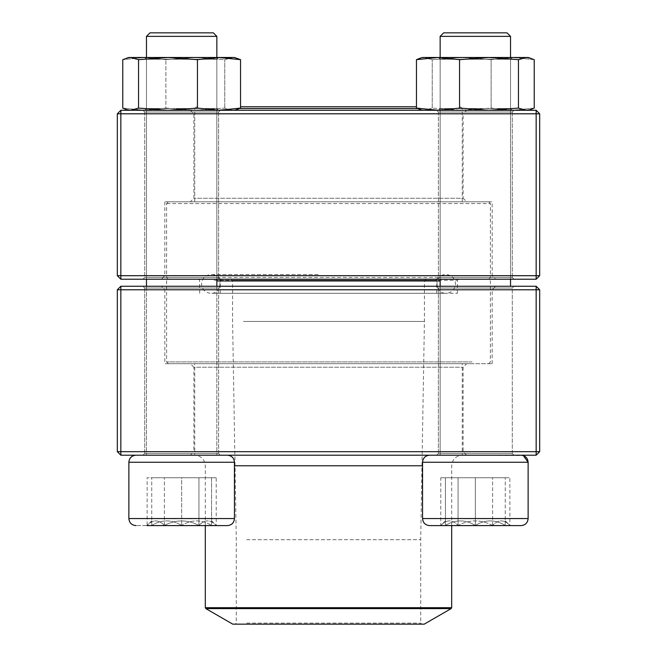 <?xml version="1.0" encoding="UTF-8"?>
<svg xmlns="http://www.w3.org/2000/svg" width="657" height="657" viewBox="0 0 657 657"><rect width="100%" height="100%" fill="white"/><g stroke="black" fill="none" stroke-linecap="round" stroke-linejoin="round"><path stroke-width="0.49" stroke-dasharray="3.29 2.46" d="M539.676 451.688L539.676 289.786L536.161 286.263L120.839 286.263L120.839 289.786L536.161 289.786L536.161 451.688L120.839 451.688L120.839 289.786L117.324 289.786L117.324 451.688L120.839 451.688L120.839 455.211L536.161 455.211L539.676 451.688L536.161 451.688L536.161 455.211M190.358 455.211L466.642 455.211L190.358 455.211L193.872 451.688L463.128 451.688L193.872 451.688L193.872 367.214L463.128 367.214L193.872 367.214L190.358 363.699L466.642 363.699L190.358 363.699M142.947 455.211L220.382 455.211L142.947 455.211L220.382 455.211L142.947 455.211L144.704 453.445L218.617 453.445L144.704 453.445L144.704 288.021L218.617 288.021L144.704 288.021L218.617 288.021L144.704 288.021L142.947 286.263L220.382 286.263L142.947 286.263L220.382 286.263L142.947 286.263L144.704 288.021L144.704 453.445L218.617 453.445L144.704 453.445L142.947 455.211M436.618 455.211L514.053 455.211L436.618 455.211L514.053 455.211L436.618 455.211L438.383 453.445L512.296 453.445L438.383 453.445L438.383 288.021L512.296 288.021L438.383 288.021L512.296 288.021L438.383 288.021L436.618 286.263L514.053 286.263L436.618 286.263L514.053 286.263L436.618 286.263L438.383 288.021L438.383 453.445L512.296 453.445L438.383 453.445L436.618 455.211M161.318 286.263L495.682 286.263L161.318 286.263L164.833 289.786L492.167 289.786L164.833 289.786L164.833 363.699L492.167 363.699L164.833 363.699M466.642 455.211L463.128 451.688L463.128 367.214L466.642 363.699M536.161 286.263L536.161 289.786L539.676 289.786M117.324 289.786L120.839 286.263M117.324 451.688L120.839 455.211M128.871 462.249L234.459 462.249L128.871 462.249L234.459 462.249L234.459 518.562C234.04 522.832 231.691 525.181 227.421 525.6L135.909 525.6L198.94 525.428C204.655 519.391 210.412 519.391 216.21 525.428L198.94 525.428L216.21 525.428C210.486 519.391 204.729 519.391 198.94 525.428C187.426 519.408 175.912 519.408 164.39 525.428C158.674 519.391 152.917 519.391 147.119 525.428C152.835 519.391 158.592 519.391 164.39 525.428L147.119 525.428L147.119 477.729L164.39 477.729L147.119 477.729M135.909 455.211L227.421 455.211L135.909 455.211M216.859 286.263L216.859 455.211L146.47 455.211L216.859 455.211L146.47 455.211L216.859 455.211L216.859 57.488L216.859 279.225M146.47 36.373L216.859 36.373L146.47 36.373L216.859 36.373L213.336 32.85L149.985 32.85L213.336 32.85L149.985 32.85L146.47 36.373M198.94 525.428L164.39 525.428C175.912 519.408 187.426 519.408 198.94 525.428L198.94 477.729L164.39 477.729L216.21 477.729L198.94 477.729L198.94 525.428M164.39 525.428L164.39 477.729L164.39 525.428M211.579 520.796L216.21 525.6L151.742 525.428C151.742 519.408 151.742 519.408 151.742 525.428C151.742 519.408 151.742 519.408 151.742 525.428L147.119 525.428L151.742 525.428C161.655 519.391 171.625 519.391 181.66 525.428C171.756 519.391 161.786 519.391 151.742 525.428L181.66 525.428C191.573 519.391 201.543 519.391 211.579 525.428C201.674 519.391 191.696 519.391 181.66 525.428L216.21 525.428L216.21 477.729M475.339 525.6L429.579 525.6L475.339 525.6M475.339 455.211L429.579 455.211L475.339 455.211M475.339 36.373L440.141 36.373L475.339 36.373M475.339 32.85L507.015 32.85L475.339 32.85M475.339 525.428L445.421 525.428C455.326 519.391 465.304 519.391 475.339 525.428C485.244 519.391 495.214 519.391 505.258 525.428L475.339 525.428L505.258 525.428C505.258 519.408 505.258 519.408 505.258 525.428C505.258 519.408 505.258 519.408 505.258 525.428C495.345 519.391 485.375 519.391 475.339 525.428C465.427 519.391 455.457 519.391 445.421 525.428L475.339 525.428L475.339 477.729L505.258 477.729L475.339 477.729L475.339 525.428M445.421 525.428L440.79 525.428L445.421 525.428C445.421 519.408 445.421 519.408 445.421 525.428C445.421 519.408 445.421 519.408 445.421 525.428L445.421 477.729L445.421 525.428M505.258 525.428L505.258 477.729L505.258 525.428M505.258 520.796L509.881 525.6L458.06 525.428C452.344 519.391 446.588 519.391 440.79 525.428L458.06 525.428L440.79 525.428C446.514 519.391 452.271 519.391 458.06 525.428C469.574 519.408 481.088 519.408 492.61 525.428C498.326 519.391 504.083 519.391 509.881 525.428C504.165 519.391 498.408 519.391 492.61 525.428L509.881 525.428L509.881 477.729L492.61 477.729L509.881 477.729M422.541 518.562L422.541 462.249L528.129 462.249L475.339 462.249L528.129 462.249L528.129 518.562L422.541 518.562C422.96 522.832 425.309 525.181 429.579 525.6L521.091 525.6M521.091 455.211L429.579 455.211L523.342 455.58M440.141 279.225L440.141 57.488L440.141 455.211L510.53 455.211L440.141 455.211L440.141 286.263M510.53 36.373L507.015 32.85L443.664 32.85L440.141 36.373L510.53 36.373L510.53 286.263M458.06 525.428L492.61 525.428C481.088 519.408 469.574 519.408 458.06 525.428L458.06 477.729L492.61 477.729L440.79 477.729L458.06 477.729L458.06 525.428M492.61 525.428L492.61 477.729L492.61 525.428M445.421 520.796L440.79 525.6L440.79 477.729M211.579 525.428C211.579 519.408 211.579 519.408 211.579 525.428C211.579 519.408 211.579 519.408 211.579 525.428L211.579 477.729L181.66 477.729L211.579 477.729L211.579 525.428M181.66 477.729L151.742 477.729L181.66 477.729L181.66 525.428L181.66 477.729M151.742 525.428L151.742 477.729L151.742 525.428M214.223 293.293L457.362 293.293L214.223 293.293M232.521 293.293L436.733 293.293L232.521 293.293M213.287 279.225L458.422 279.225L213.287 279.225M186.481 279.225L488.644 279.225L186.481 279.225M472.079 361.933L166.599 361.933L472.079 361.933M216.859 280.982L440.141 280.982M470.519 363.699L168.356 363.699L470.519 363.699M209.887 363.699L462.249 363.699L209.887 363.699M209.887 455.211L462.249 455.211L209.887 455.211M424.233 624.15L232.767 624.15M245.784 624.15L421.769 624.15L245.784 624.15M246.72 623.091L420.718 623.091L246.72 623.091M246.72 539.676L420.718 539.676L246.72 539.676M243.443 321.462L424.414 321.462L243.443 321.462M243.443 280.982L424.414 280.982L243.443 280.982M241.883 279.225L426.171 279.225L241.883 279.225M233.457 279.225L435.673 279.225L233.457 279.225M488.447 279.225L168.356 279.225L488.447 279.225M166.796 203.555L490.401 203.555L166.796 203.555M490.204 277.468L166.599 277.468L490.204 277.468M168.553 201.789L488.644 201.789L168.553 201.789M462.085 201.789L194.751 201.789L462.085 201.789M239.682 108.52L417.318 108.52M240.544 106.763L416.456 106.763M117.324 113.801L117.324 275.702L120.839 279.225L536.161 279.225L536.161 275.702L120.839 275.702L120.839 113.801L536.161 113.801L536.161 275.702L539.676 275.702L539.676 113.801L536.161 113.801L536.161 110.286L120.839 110.286L117.324 113.801L120.839 113.801L120.839 110.286M466.642 110.286L190.358 110.286L466.642 110.286L463.128 113.801L193.872 113.801L463.128 113.801L463.128 198.274L193.872 198.274L463.128 198.274L466.642 201.789L190.358 201.789L466.642 201.789M514.053 110.286L436.618 110.286L514.053 110.286L436.618 110.286L514.053 110.286L512.296 112.043L438.383 112.043L512.296 112.043L512.296 277.468L438.383 277.468L512.296 277.468L438.383 277.468L512.296 277.468L514.053 279.225L436.618 279.225L514.053 279.225L436.618 279.225L514.053 279.225L512.296 277.468L512.296 112.043L438.383 112.043L512.296 112.043L514.053 110.286M220.382 110.286L142.947 110.286L220.382 110.286L142.947 110.286L220.382 110.286L218.617 112.043L144.704 112.043L218.617 112.043L218.617 277.468L144.704 277.468L218.617 277.468L144.704 277.468L218.617 277.468L220.382 279.225L142.947 279.225L220.382 279.225L142.947 279.225L220.382 279.225L218.617 277.468L218.617 112.043L144.704 112.043L218.617 112.043L220.382 110.286M495.682 279.225L161.318 279.225L495.682 279.225L492.167 275.702L164.833 275.702L492.167 275.702L492.167 201.789L164.833 201.789L492.167 201.789M190.358 110.286L193.872 113.801L193.872 198.274L190.358 201.789M120.839 279.225L120.839 275.702L117.324 275.702M539.676 275.702L536.161 279.225M539.676 113.801L536.161 110.286M511.031 57.488L438.383 57.488L511.031 57.488M461.674 57.488L422.541 57.488L424.34 57.488L420.677 57.988L424.34 57.488L461.674 57.488L432.232 59.672L424.34 57.488L432.232 59.672L461.674 57.488L512.665 57.488L461.674 57.488L491.116 59.672L461.674 57.488M528.129 57.488L512.665 57.488L491.116 59.672L512.665 57.488L528.129 57.488L422.541 57.488M432.232 108.093L432.232 59.672L432.232 108.093L424.34 110.286L420.677 109.776L424.34 110.286L422.541 110.286L528.129 110.286L512.665 110.286L491.116 108.093L491.116 59.672L491.116 108.093L461.674 110.286L432.232 108.093L461.674 110.286L424.34 110.286L432.232 108.093M416.456 108.093L438.005 110.286L526.331 110.286L518.447 108.093L489.005 110.286L459.555 108.093L438.005 110.286L422.541 110.286L512.665 110.286L461.674 110.286L491.116 108.093L512.665 110.286L528.129 110.286L526.331 110.286L529.994 109.776L534.223 108.093L512.665 110.286L534.223 108.093L534.223 59.672L512.665 57.488L534.223 59.672L529.994 57.997L526.331 57.488L518.447 59.672L489.005 57.488L459.555 59.672L438.005 57.488L416.456 59.672L416.456 108.093L420.677 109.776M511.031 110.286L438.383 110.286L511.031 110.286M509.331 108.52L440.141 108.52L509.331 108.52M509.331 59.245L440.141 59.245L509.331 59.245M172.101 57.488L218.617 57.488L172.101 57.488M232.75 57.488L236.323 57.988L232.66 57.488L234.459 57.488L128.871 57.488L144.335 57.488L122.777 59.672L144.335 57.488L195.326 57.488L165.884 59.672L144.335 57.488L165.884 59.672L195.326 57.488L232.66 57.488L224.768 59.672L195.326 57.488L224.768 59.672L228.997 57.997M236.323 109.776L240.544 108.093L218.995 110.286L197.445 108.093L167.995 110.286L138.553 108.093L130.669 110.286L127.006 109.776L122.777 108.093L144.335 110.286L165.884 108.093L195.326 110.286L224.768 108.093L232.66 110.286L128.871 110.286L234.459 110.286L232.66 110.286L236.323 109.776L232.66 110.286L224.768 108.093L195.326 110.286L165.884 108.093L165.884 59.672L165.884 108.093L144.335 110.286L122.777 108.093L122.777 59.672L127.006 57.997L130.669 57.488L128.871 57.488M224.768 108.093L224.768 59.672L224.768 108.093M172.101 110.286L218.617 110.286L172.101 110.286M172.553 108.52L216.859 108.52L172.553 108.52M172.553 59.245L216.859 59.245L172.553 59.245M145.969 57.488L218.617 57.488L145.969 57.488M234.459 57.488L130.669 57.488L138.553 59.672L138.553 108.093M240.544 108.093L240.544 59.672L218.995 57.488L197.445 59.672L167.995 57.488L138.553 59.672M197.445 108.093L197.445 59.672M145.969 110.286L218.617 110.286L145.969 110.286M232.66 110.286L128.871 110.286L232.66 110.286M147.669 108.52L216.859 108.52L147.669 108.52M147.669 59.245L216.859 59.245L147.669 59.245M484.899 57.488L438.383 57.488L484.899 57.488M416.587 59.606L420.677 57.997M459.555 108.093L459.555 59.672M518.447 108.093L518.447 59.672M484.899 110.286L438.383 110.286L484.899 110.286M484.447 108.52L440.141 108.52L484.447 108.52M484.447 59.245L440.141 59.245L484.447 59.245M234.459 518.562L128.871 518.562M214.223 280.284L457.362 280.284L214.223 280.284M422.541 465.764L234.459 465.764M451.688 607.692L205.312 607.692M205.838 608.604L451.162 608.604M232.521 280.284L436.733 280.284L232.521 280.284M218.617 453.445L218.617 288.021L220.382 286.263L218.617 288.021L218.617 453.445L220.382 455.211L218.617 453.445M512.296 453.445L512.296 288.021L514.053 286.263L512.296 288.021L512.296 453.445L514.053 455.211L512.296 453.445M492.167 363.699L492.167 289.786L495.682 286.263M146.47 57.488L146.47 279.225L146.47 57.488M146.47 286.263L146.47 455.211L146.47 286.263M234.459 462.249C234.04 457.97 231.691 455.621 227.421 455.211M422.541 462.249C422.96 457.97 425.309 455.621 429.579 455.211M510.53 57.488L510.53 279.225M151.742 520.796L147.119 525.6M457.362 293.293L457.362 280.284L458.422 279.225M199.638 293.293L199.638 280.284L198.578 279.225M488.644 363.699L490.401 361.933L490.401 280.982L488.644 279.225L490.401 277.468L490.401 203.555L488.644 201.789M168.356 363.699L166.599 361.933L166.599 280.982L168.356 279.225L166.599 277.468L166.599 203.555L168.356 201.789M451.688 525.6L451.688 465.764C452.312 459.35 455.835 455.835 462.249 455.211L462.249 363.699M205.312 525.6L205.312 465.764C204.688 459.35 201.165 455.835 194.751 455.211L194.751 363.699M230.829 279.225L232.586 280.982L232.586 321.462L236.282 539.676L236.282 623.091L235.231 624.15M426.171 279.225L424.414 280.982L424.414 321.462L420.718 539.676L420.718 623.091L421.769 624.15M436.733 293.293L436.733 280.284L435.673 279.225M220.267 293.293L220.267 280.284L221.327 279.225M318.251 274.536L210.889 274.536C222.994 273.953 222.994 293.876 210.889 293.293L446.111 293.293C434.006 293.876 434.006 273.953 446.111 274.536C451.802 275.094 454.931 278.215 455.49 283.914C454.931 289.614 451.802 292.743 446.111 293.293L210.889 293.293C205.198 292.735 202.069 289.614 201.51 283.914C202.069 278.215 205.198 275.094 210.889 274.536L318.251 274.536M196.517 106.763L194.751 108.52L194.751 201.789M460.483 106.763L462.249 108.52L462.249 201.789M438.383 112.043L438.383 277.468L436.618 279.225L438.383 277.468L438.383 112.043L436.618 110.286L438.383 112.043M144.704 112.043L144.704 277.468L142.947 279.225L144.704 277.468L144.704 112.043L142.947 110.286L144.704 112.043M164.833 201.789L164.833 275.702L161.318 279.225M440.141 59.245L440.141 108.52L438.383 110.286L440.141 108.52L440.141 59.245L438.383 57.488L440.141 59.245M510.53 59.245L510.53 108.52L512.296 110.286L510.53 108.52L510.53 59.245L512.296 57.488L510.53 59.245M146.47 59.245L146.47 108.52L144.704 110.286L146.47 108.52L146.47 59.245L144.704 57.488L146.47 59.245M216.859 59.245L216.859 108.52L218.617 110.286L216.859 108.52L216.859 59.245L218.617 57.488L216.859 59.245M128.871 110.286L127.006 109.785M234.459 110.286L236.323 109.785M528.129 110.286L529.994 109.785M422.541 110.286L420.677 109.785"/><path stroke-width="0.99" d="M120.839 455.211L536.161 455.211L539.676 451.688L539.676 289.786L120.839 289.786L120.839 451.688L536.161 451.688L536.161 286.263L120.839 286.263L117.324 289.786L117.324 451.688L120.839 451.688L120.839 455.211L117.324 451.688M539.676 289.786L536.161 286.263M117.324 289.786L120.839 289.786L120.839 286.263M539.676 451.688L536.161 451.688L536.161 455.211M216.859 36.373L216.859 57.488L216.859 36.373L146.47 36.373L146.47 57.488L146.47 36.373L149.985 32.85L213.336 32.85L216.859 36.373M234.459 518.562L234.459 462.249L128.871 462.249C129.289 457.97 131.63 455.621 135.909 455.211C131.63 455.621 129.281 457.97 128.871 462.249L128.871 518.562L234.459 518.562C234.04 522.832 231.691 525.181 227.421 525.6L147.119 525.6M521.091 525.6L429.579 525.6C425.309 525.181 422.96 522.832 422.541 518.562L528.129 518.562C527.719 522.832 525.37 525.181 521.091 525.6C525.37 525.181 527.719 522.832 528.129 518.562L528.129 462.249C527.711 457.97 525.37 455.621 521.091 455.211M523.342 455.58L528.129 462.249L422.541 462.249L422.541 518.562M510.53 36.373L440.141 36.373L440.141 57.488L440.141 36.373L443.664 32.85L507.015 32.85L510.53 36.373L510.53 57.488M440.141 279.225L440.141 286.263M440.141 280.982L216.859 280.982M205.838 608.604L232.767 624.15L424.233 624.15L451.162 608.604L205.838 608.604L205.312 607.692L451.688 607.692L451.688 525.6M417.318 108.52L239.682 108.52M416.456 106.763L240.544 106.763M536.161 110.286L120.839 110.286L117.324 113.801L117.324 275.702L536.161 275.702L536.161 113.801L120.839 113.801L120.839 279.225L536.161 279.225L539.676 275.702L539.676 113.801L536.161 113.801L536.161 110.286L539.676 113.801M117.324 275.702L120.839 279.225M539.676 275.702L536.161 275.702L536.161 279.225M117.324 113.801L120.839 113.801L120.839 110.286M422.541 57.488L420.677 57.988L422.541 57.488L528.129 57.488L534.223 59.672L534.223 108.093L529.994 109.776L526.331 110.286L518.447 108.093L518.447 59.672L526.331 57.488L529.994 57.997L528.129 57.488M420.677 109.776L416.456 108.093L416.456 59.672L438.005 57.488L459.555 59.672L489.005 57.488L518.447 59.672M416.456 108.093L438.005 110.286L459.555 108.093L459.555 59.672M420.677 57.988L416.587 59.606M459.555 108.093L489.005 110.286L518.447 108.093M128.871 57.488L127.006 57.988L130.669 57.488L138.553 59.672L138.553 108.093L130.669 110.286L127.006 109.776L122.777 108.093L122.777 59.672L128.871 57.488L234.459 57.488L240.544 59.672L234.459 57.488M240.544 108.093L240.544 59.672L218.995 57.488L197.445 59.672L197.445 108.093L218.995 110.286L240.544 108.093L236.323 109.776M138.553 59.672L167.995 57.488L197.445 59.672M138.553 108.093L167.995 110.286L197.445 108.093M228.997 57.997L232.75 57.488M234.459 465.764L422.541 465.764M146.47 279.225L146.47 286.263L146.47 279.225M128.871 518.562C129.281 522.832 131.63 525.181 135.909 525.6C131.63 525.181 129.281 522.832 128.871 518.562L128.871 462.249M510.53 279.225L510.53 286.263M422.541 462.249C422.96 457.97 425.309 455.621 429.579 455.211M216.859 279.225L216.859 286.263M234.459 462.249C234.04 457.97 231.691 455.621 227.421 455.211M205.312 607.692L205.312 525.6M451.688 607.692L451.162 608.604M528.129 110.286L529.994 109.785M422.541 110.286L420.677 109.785M128.871 110.286L127.006 109.785M234.459 110.286L236.323 109.785"/></g></svg>
